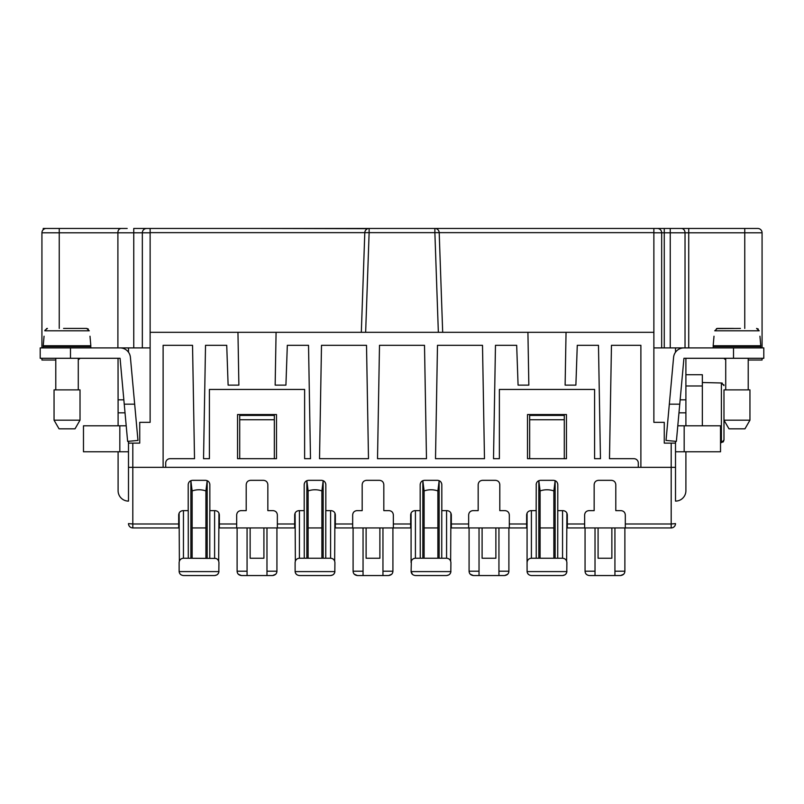 <?xml version="1.0" encoding="UTF-8"?>
<svg xmlns="http://www.w3.org/2000/svg" width="804" height="804" viewBox="0 0 804 804"><rect width="100%" height="100%" fill="white"/><g stroke="black" fill="none" stroke-linecap="round" stroke-linejoin="round"><path stroke-width="1.21" d="M59.245 328.424L59.245 232.788L117.897 232.788C117.897 230.286 118.942 228.838 121.032 228.457L46.26 228.457A4.332 4.332 0 0 0 41.929 232.788L41.929 347.901M762.071 347.901L762.071 232.788L744.755 232.788L744.755 228.457L757.74 228.457A4.332 4.332 0 0 1 762.071 232.788A4.332 4.332 0 0 0 757.74 228.457L681.33 228.457A4.332 3.698 90 0 1 685.028 232.788L744.755 232.788L744.755 328.424M661.662 347.901L661.662 232.788A4.332 4.332 0 0 0 657.34 228.457L133.755 228.457L133.755 232.788L142.338 232.788L142.338 347.901M653.873 232.788L661.662 232.788A4.332 4.332 0 0 0 657.34 228.457L681.33 228.457M116.218 228.457L127.183 228.457M550.871 228.457L434.874 228.457L434.874 232.637L439.195 232.637L442.682 332.323M367.74 228.688L253.129 228.457M640.889 467.345L640.889 345.308L611.462 345.308L609.482 458.692L633.964 458.692A4.332 4.332 0 0 1 638.296 463.024L638.296 467.345L675.511 467.345L675.511 501.103A10.382 10.382 0 0 0 685.902 490.721L685.902 451.768M675.511 490.721L675.511 488.118M657.34 228.457A4.332 4.332 0 0 1 661.662 232.788L685.028 232.788L685.028 347.901L675.511 347.901L675.511 352.212M675.511 441.306L675.511 467.345M675.511 523.605L671.189 523.987L671.189 527.937A4.332 4.332 0 0 0 675.511 523.605M671.189 527.937L625.311 527.937L625.311 514.952C625.05 512.329 623.613 510.892 620.979 510.63L615.794 510.63L615.794 484.661C615.532 482.038 614.085 480.591 611.462 480.33L598.477 480.33C595.854 480.591 594.417 482.038 594.156 484.661L594.156 510.63L588.96 510.63C586.337 510.892 584.89 512.329 584.629 514.952L584.629 527.937L566.89 527.937M553.866 527.937L540.087 527.937M527.072 527.937L450.903 527.937M437.889 527.937L424.11 527.937M411.085 527.937L334.916 527.937M321.901 527.937L308.123 527.937M295.108 527.937L218.939 527.937M205.914 527.937L192.136 527.937M179.121 527.937L132.811 527.937L132.811 523.987L128.489 523.605A4.332 4.332 0 0 0 132.811 527.937M625.311 527.937L584.629 527.937M304.264 483.867L304.193 484.661C304.455 482.038 305.902 480.591 308.525 480.33L321.499 480.33C324.123 480.591 325.57 482.038 325.831 484.661L325.761 483.867M335.348 527.937L335.348 514.952C335.087 512.329 333.65 510.892 331.027 510.63L325.831 510.63L325.831 484.661M393.347 527.937L393.347 514.952C393.086 512.329 391.638 510.892 389.015 510.63L383.82 510.63L383.82 484.661C383.558 482.038 382.121 480.591 379.498 480.33L366.513 480.33C363.89 480.591 362.443 482.038 362.182 484.661L362.182 510.63L356.996 510.63C354.363 510.892 352.926 512.329 352.665 514.952L352.665 527.937M451.335 527.937L451.335 514.952C451.074 512.329 449.637 510.892 447.004 510.63L441.818 510.63L441.818 484.661C441.557 482.038 440.11 480.591 437.487 480.33L424.502 480.33C421.879 480.591 420.442 482.038 420.18 484.661L420.18 510.63L414.985 510.63C412.362 510.892 410.914 512.329 410.653 514.952L410.653 527.937M509.324 527.937L509.324 514.952C509.063 512.329 507.625 510.892 505.002 510.63L499.807 510.63L499.807 484.661C499.545 482.038 498.098 480.591 495.475 480.33L482.5 480.33C479.877 480.591 478.43 482.038 478.169 484.661L478.169 510.63L472.973 510.63C470.35 510.892 468.913 512.329 468.652 514.952L468.652 527.937M536.238 483.867L536.157 510.63L530.972 510.63C528.339 510.892 526.901 512.329 526.64 514.952L526.64 527.937M536.157 484.661C536.419 482.038 537.866 480.591 540.489 480.33L553.474 480.33C556.097 480.591 557.534 482.038 557.795 484.661L557.725 483.867M557.725 558.227L557.795 484.661M557.795 510.63L562.991 510.63C565.614 510.892 567.061 512.329 567.322 514.952L567.322 527.937M638.296 467.345L163.112 467.345L163.112 345.308L192.538 345.308L194.518 458.692L170.036 458.692A4.332 4.332 0 0 0 165.704 463.024L165.704 467.345M118.098 451.768L118.098 490.721A10.382 10.382 0 0 0 128.489 501.103L128.489 467.345L163.112 467.345M219.371 527.937L219.371 514.952C219.11 512.329 217.663 510.892 215.04 510.63L209.844 510.63L209.844 484.661C209.583 482.038 208.146 480.591 205.522 480.33L192.538 480.33C189.915 480.591 188.468 482.038 188.206 484.661L188.206 510.63L183.021 510.63C180.387 510.892 178.95 512.329 178.689 514.952L178.689 527.937M277.36 527.937L277.36 514.952C277.099 512.329 275.661 510.892 273.028 510.63L267.843 510.63L267.843 484.661C267.581 482.038 266.134 480.591 263.511 480.33L250.526 480.33C247.903 480.591 246.466 482.038 246.205 484.661L246.205 510.63L241.009 510.63C238.386 510.892 236.939 512.329 236.677 514.952L236.677 527.937M304.193 484.661L304.193 510.63L298.998 510.63C296.374 510.892 294.937 512.329 294.676 514.952L294.676 527.937M306.857 558.227L306.857 480.661M304.234 510.63L304.264 558.227M306.857 480.681L308.123 490.922L308.123 558.227M321.901 558.227L321.901 490.922C317.309 489.375 312.716 489.375 308.123 490.922M321.901 490.922L323.168 480.681L323.168 558.227M325.761 558.227L325.791 510.63M299.43 575.543L330.595 575.543L299.43 575.543C296.857 575.232 295.42 573.915 295.118 571.594L295.108 562.559C295.369 559.936 296.807 558.489 299.43 558.227L330.595 558.227C333.218 558.489 334.655 559.936 334.916 562.559L334.816 572.157M296.374 574.277L295.641 573.302M295.219 572.227L295.108 571.212M334.424 573.222L333.72 574.207M332.866 574.9L330.595 575.543C333.168 575.232 334.605 573.915 334.906 571.594L295.118 571.594M295.108 513.073L295.359 561.091M296.013 559.906L296.977 558.991M298.194 558.418L299.43 558.227L299.43 510.63M216.879 574.9L214.608 575.543L183.453 575.543C180.88 575.232 179.443 573.915 179.141 571.594L179.121 562.559C179.382 559.936 180.83 558.489 183.453 558.227L215.884 558.428M217.08 559.011L218.035 559.906M218.678 561.081L218.939 513.073M209.774 558.227L209.814 510.63M205.914 558.227L205.914 490.922C201.322 489.375 196.729 489.375 192.136 490.922L192.136 558.227M180.387 574.277L179.664 573.302M179.242 572.227L179.121 571.212M214.608 510.63L214.608 558.227C217.231 558.489 218.678 559.936 218.939 562.559L218.829 572.157M218.437 573.222L217.733 574.207M218.939 571.212L218.919 571.594C218.618 573.915 217.18 575.232 214.608 575.543M179.121 513.073L179.372 561.091M188.247 510.63L188.287 558.227M188.287 483.867L188.206 484.661M190.88 558.227L190.87 480.661M190.88 480.681L192.136 490.922M205.914 490.922L207.181 480.681L207.181 558.227M209.844 484.661L209.774 483.867M180.036 559.906L180.99 558.991M182.207 558.418L183.453 558.227L183.453 510.63M128.489 467.345L128.489 441.306M128.489 352.212L128.489 347.901L118.098 347.901M685.902 358.755L685.902 425.798M43.225 229.693L43.225 228.457L49.426 228.457M53.124 228.457L59.245 228.457L59.245 232.788L41.929 232.788M678.978 412.824L685.902 412.824M669.33 404.161L673.591 357.348A10.382 10.382 0 0 1 683.933 347.901L763.8 347.901L763.8 358.293L683.933 358.293L676.375 441.386L666.034 440.441L669.33 404.161L679.762 404.161M723.982 358.293A4.332 4.332 0 0 0 725.721 359.659M762.071 358.293L762.071 360.021L748.222 360.021M679.903 347.901L679.259 349.016M118.037 358.293L118.098 412.824L125.022 412.824M41.929 358.293L41.929 360.021L55.777 360.021M78.279 359.659A4.332 4.332 0 0 0 80.018 358.293M133.755 347.901L133.755 232.788L117.897 232.788L117.897 347.901M142.519 231.542L142.338 232.788A4.332 4.332 0 0 1 146.66 228.457L145.222 228.708M144.006 229.361L143.102 230.326M150.127 347.901L128.489 347.901M124.238 404.161L120.067 358.293L40.2 358.293L40.2 347.901L120.067 347.901A10.382 10.382 0 0 1 130.409 357.348L137.966 440.441L127.625 441.386L124.238 404.161L134.67 404.161M118.098 425.798L118.098 412.824M237.11 527.937L237.11 571.212C237.26 573.744 238.708 575.192 241.441 575.543L247.069 575.543L247.069 571.212L237.11 571.212M247.069 527.937L247.069 571.212M247.069 575.543L272.596 575.543L275.661 574.277M276.385 573.302L276.807 572.227M272.596 575.543C275.35 575.161 276.797 573.724 276.928 571.212L266.978 571.212L266.978 527.937M266.978 575.543L266.978 571.212M263.913 527.937L263.913 558.227L250.134 558.227L250.134 527.937M237.22 572.157L237.612 573.222M238.316 574.207L241.441 575.543M276.928 527.937L276.928 571.212M611.864 527.937L611.864 558.227L598.086 558.227L598.086 527.937M495.877 527.937L495.877 558.227L482.098 558.227L482.098 527.937M507.625 574.277L504.57 575.543L473.405 575.543C470.672 575.192 469.224 573.744 469.084 571.212L469.084 527.937M508.359 573.302L508.781 572.227M504.57 575.543C507.324 575.161 508.761 573.724 508.892 571.212L498.942 571.212L498.942 527.937M498.942 575.543L498.942 571.212M479.033 527.937L479.033 575.543M469.184 572.157L469.576 573.222M470.28 574.207L473.405 575.543M508.892 527.937L508.892 571.212M379.89 527.937L379.89 558.227L366.111 558.227L366.111 527.937M391.648 574.277L388.583 575.543L357.428 575.543C354.685 575.192 353.247 573.744 353.097 571.212L353.097 527.937M392.372 573.302L392.794 572.227M388.583 575.543C391.337 575.161 392.784 573.724 392.915 571.212L382.955 571.212L382.955 527.937M382.955 575.543L382.955 571.212M363.046 527.937L363.046 575.543M353.197 572.157L353.589 573.222M354.293 574.207L357.428 575.543M392.915 527.937L392.915 571.212M585.061 527.937L585.061 571.212C585.211 573.744 586.659 575.192 589.392 575.543L595.02 575.543L589.392 575.543C586.819 575.232 585.382 573.915 585.081 571.594M595.02 527.937L595.02 575.543L620.547 575.543L623.613 574.277M624.336 573.302L624.758 572.227M620.547 575.543C623.301 575.161 624.748 573.724 624.879 571.212L614.929 571.212L614.929 527.937M614.929 575.543L614.929 571.212M624.879 527.937L624.879 571.212M126.208 425.798L83.475 425.798L83.475 451.768L128.489 451.768M124.741 349.016L124.097 347.901M78.279 389.88L78.279 358.293M55.777 389.88L55.777 358.293M54.049 389.88L80.018 389.88L80.018 420.18L54.049 420.18L54.049 389.88M54.049 420.18L59.044 428.833L75.013 428.833L80.018 420.18M43.225 347.901L43.225 346.604L90.832 346.604L90.832 347.901M55.777 346.604L55.777 345.74M78.279 346.604L78.279 345.74M89.998 336.223L90.832 345.74L43.225 345.74L44.059 336.223M63.566 328.424L86.641 328.424L88.319 329.027M46.481 328.605L47.426 328.424L44.893 330.313M44.803 330.796L89.264 330.796L86.641 328.424L70.491 328.424M128.489 443.115L139.735 443.115L139.735 422.341L150.127 422.341L150.127 228.457M361.318 332.323L364.805 232.637L369.126 232.637L369.126 228.457A4.332 4.332 0 0 0 364.805 232.637L365.026 231.391M365.619 230.256L366.544 229.311M675.511 443.115L664.265 443.115L664.265 422.341L653.873 422.341L653.873 332.323L150.127 332.323M566.046 332.323L565.122 385.126L575.885 385.126L577.272 345.308L598.477 345.308L600.457 458.692L594.588 458.692L594.588 389.448L499.374 389.448L499.374 458.692L493.505 458.692L495.475 345.308L516.681 345.308L518.077 385.126L528.841 385.126L527.916 332.323M276.084 332.323L275.159 385.126L285.922 385.126L287.319 345.308L308.525 345.308L310.495 458.692L304.626 458.692L304.626 389.448L209.412 389.448L209.412 458.692L203.543 458.692L205.522 345.308L226.728 345.308L228.115 385.126L238.878 385.126L237.954 332.323M482.5 345.308L484.48 458.692L435.507 458.692L437.487 345.308L482.5 345.308M566.458 458.692L566.458 414.552L527.504 414.552L527.504 458.692L566.458 458.692M276.496 414.552L276.496 458.692L237.542 458.692L237.542 414.552L276.496 414.552M377.518 458.692L379.498 345.308L424.502 345.308L426.482 458.692L377.518 458.692M319.52 458.692L321.499 345.308L366.513 345.308L368.493 458.692L319.52 458.692M239.713 458.692L239.713 415.417L274.335 415.417L274.335 458.692M239.713 419.748L274.335 419.748M529.665 458.692L529.665 415.417L564.287 415.417L564.287 458.692M564.287 419.748L529.665 419.748M653.873 228.457L653.873 332.323M675.511 347.901L653.873 347.901M439.195 232.637A4.332 4.332 0 0 0 434.874 228.457A4.332 4.332 0 0 1 439.195 232.637L653.873 232.637M725.721 389.88L725.721 358.293M748.222 389.88L748.222 358.293M723.982 389.88L749.951 389.88L749.951 420.18L723.982 420.18L723.982 389.88M723.268 441.848L723.982 440.029L723.982 420.18L728.987 428.833L744.956 428.833L749.951 420.18M713.168 347.901L713.168 346.604L760.775 346.604L760.775 347.901M725.721 346.604L725.721 345.74M748.222 346.604L748.222 345.74M759.941 336.223L760.775 345.74L713.168 345.74L714.002 336.223M733.509 328.424L717.359 328.424L714.736 330.796L759.197 330.796L756.574 328.424L758.262 329.027M716.424 328.605L740.434 328.424M677.792 425.798L720.525 425.798L720.525 451.768L675.511 451.768M702.344 425.798L702.344 385.99L685.902 385.99M685.902 374.734L702.344 374.734L702.344 385.99M720.525 442.662L723.208 441.909M722.354 383.166L721.389 382.975L723.982 385.608L723.811 384.654M723.982 422.703L723.982 440.029L721.389 442.662L721.389 382.975L702.344 382.523M330.595 510.63L330.595 558.227L331.871 558.428M333.067 559.011L334.012 559.906M334.655 561.081L334.916 513.073M448.853 574.9L446.572 575.543L415.417 575.543C412.844 575.232 411.407 573.915 411.105 571.594L411.346 561.091M411.085 513.073L411.085 562.559C411.346 559.936 412.794 558.489 415.417 558.227L446.572 558.227C449.195 558.489 450.642 559.936 450.903 562.559L450.803 572.157M412 559.906L412.965 558.991M414.171 558.418L415.417 558.227L415.417 510.63M420.211 510.63L420.251 558.227M420.251 483.867L420.18 484.661M422.844 558.227L422.844 480.661M422.844 480.681L424.11 490.922L424.11 558.227M437.889 558.227L437.889 490.922C433.296 489.375 428.703 489.375 424.11 490.922M437.889 490.922L439.145 480.681L439.145 558.227M441.738 558.227L441.778 510.63M441.818 484.661L441.738 483.867M412.351 574.277L411.085 571.212M450.411 573.222L449.707 574.207M450.903 571.212L450.883 571.594C450.582 573.915 449.145 575.232 446.572 575.543M446.572 510.63L446.572 558.227L447.848 558.428M449.054 559.011L449.999 559.906M450.642 561.081L450.903 513.073M564.83 574.9L562.559 575.543L531.404 575.543C528.831 575.232 527.394 573.915 527.092 571.594L527.072 562.559C527.334 559.936 528.781 558.489 531.404 558.227L562.559 558.227C565.182 558.489 566.629 559.936 566.89 562.559L566.78 572.157M527.072 513.073L527.072 562.559M530.158 558.418L531.404 558.227L531.404 510.63M536.198 510.63L536.238 558.227M538.831 558.227L538.821 480.661M538.831 480.681L540.087 490.922L540.087 558.227M553.866 558.227L553.866 490.922C549.273 489.375 544.68 489.375 540.087 490.922M553.866 490.922L555.132 480.681L555.132 558.227M528.339 574.277L527.615 573.302M527.193 572.227L527.072 571.212M566.388 573.222L565.684 574.207M566.89 571.212L566.87 571.594C566.569 573.915 565.132 575.232 562.559 575.543M562.559 510.63L562.559 558.227L563.835 558.428M565.031 559.011L565.986 559.906M566.629 561.081L566.89 513.073M671.189 443.115L671.189 523.987L625.311 523.987M352.665 523.987L335.348 523.987M410.653 523.987L393.347 523.987M468.652 523.987L451.335 523.987M526.64 523.987L509.324 523.987M584.629 523.987L567.322 523.987M178.689 523.987L132.811 523.987L132.811 443.115M236.677 523.987L219.371 523.987M294.676 523.987L277.36 523.987M218.919 571.594L179.141 571.594M685.902 399.839L680.154 399.839M733.509 347.901L733.509 358.293M688.726 347.901L688.726 228.457M146.66 228.457A4.332 4.332 0 0 0 142.338 232.788L150.127 232.788M123.846 399.839L118.098 399.839M479.033 571.212L469.084 571.212M363.046 571.212L353.097 571.212M595.02 571.212L585.061 571.212M119.826 425.798L119.826 451.768M70.491 358.293L70.491 347.901M150.127 232.637L364.805 232.637M664.265 347.901L664.265 228.457M670.245 228.457L670.245 347.901M438.351 332.323L434.874 232.637L369.126 232.637L365.649 332.323M684.174 451.768L684.174 425.798M450.883 571.594L411.105 571.594M566.87 571.594L527.092 571.594"/></g></svg>
